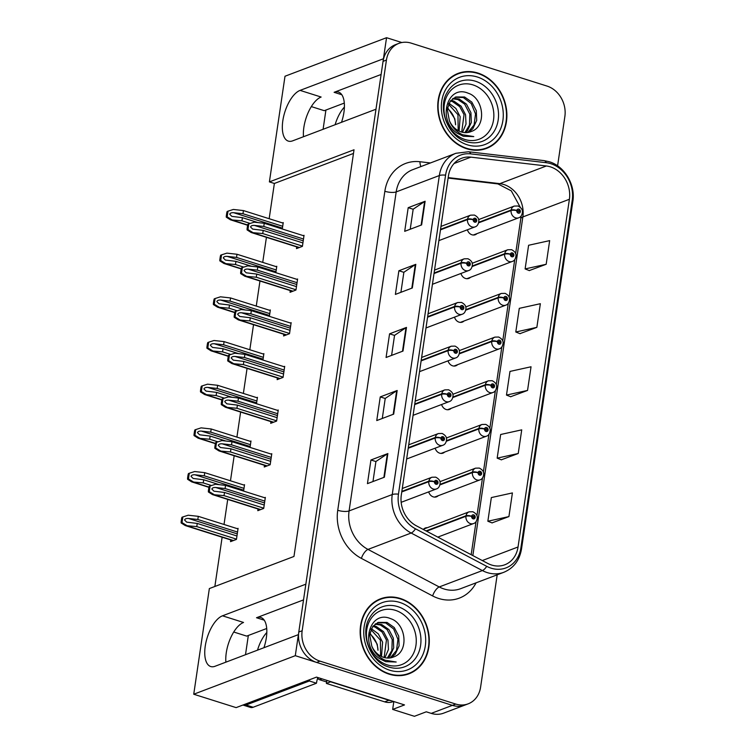 <?xml version="1.0" encoding="UTF-8"?>
<svg xmlns="http://www.w3.org/2000/svg" width="754" height="754" viewBox="0 0 754 754"><rect width="100%" height="100%" fill="white"/><g stroke="black" fill="none" stroke-linecap="round" stroke-linejoin="round"><path stroke-width="1.13" d="M303.532 599.892L256.52 617.733A26.729 12.064 107.5 0 1 260.846 617.469A26.729 12.064 107.5 0 1 266.332 637.827A26.729 12.064 107.5 0 1 263.928 647.724M341.515 122.299A26.729 12.064 -72.5 0 0 343.918 112.403A26.729 12.064 -72.5 0 0 338.433 92.045A26.729 12.064 -72.5 0 0 334.107 92.308L341.835 94.75M428.706 491.862A6.682 5.617 69.2 0 0 433.258 496.867A6.682 5.617 69.2 0 0 436.557 496.801A6.682 5.617 69.2 0 0 438.234 495.717M435.162 448.187A6.682 5.617 69.2 0 0 439.705 453.182A6.682 5.617 69.2 0 0 443.003 453.126A6.682 5.617 69.2 0 0 444.69 452.042M441.608 404.502A6.682 5.617 69.2 0 0 446.151 409.507A6.682 5.617 69.2 0 0 449.459 409.441A6.682 5.617 69.2 0 0 451.137 408.357M448.055 360.827A6.682 5.617 69.2 0 0 452.607 365.822A6.682 5.617 69.2 0 0 455.906 365.765A6.682 5.617 69.2 0 0 457.584 364.682M454.511 317.142A6.682 5.617 69.2 0 0 459.054 322.147A6.682 5.617 69.2 0 0 462.362 322.081A6.682 5.617 69.2 0 0 464.04 320.997M460.958 273.466A6.682 5.617 69.2 0 0 465.501 278.462A6.682 5.617 69.2 0 0 468.809 278.405A6.682 5.617 69.2 0 0 470.487 277.321M467.414 229.782A6.682 5.617 69.2 0 0 471.957 234.786A6.682 5.617 69.2 0 0 475.256 234.72A6.682 5.617 69.2 0 0 476.933 233.636M427.339 527.687A6.682 5.617 69.2 0 0 425.369 527.989A6.682 5.617 69.2 0 0 423.314 529.478M401.844 42.535L386.548 37.7L383.437 58.755L300.083 90.386A26.729 12.064 -72.5 0 0 283.655 116.38A26.729 12.064 -72.5 0 0 288.301 141.102A26.729 12.064 -72.5 0 0 292.637 140.847L375.982 109.217L305.851 584.18L222.496 615.811A26.729 12.064 -72.5 0 0 206.068 641.805A26.729 12.064 -72.5 0 0 210.715 666.527A26.729 12.064 -72.5 0 0 215.05 666.272L298.396 634.632L295.295 655.688L452.391 705.348A25.061 21.065 69.2 0 0 464.784 705.131A25.061 21.065 69.2 0 1 452.391 705.348L316.614 662.427A25.061 21.065 69.2 0 1 298.782 632.031L383.051 61.357A25.061 21.065 69.2 0 1 395.492 44.665L398.875 43.374A25.061 21.065 69.2 0 0 386.434 60.066L302.166 630.749A25.061 21.065 69.2 0 0 319.998 661.145L455.784 704.066A25.061 21.065 69.2 0 0 468.168 703.84A25.061 21.065 69.2 0 0 480.6 687.148L497.188 574.812M300.083 90.386L321.129 97.04A26.729 12.064 -72.5 0 0 303.476 136.728M295.295 655.688L193.74 694.227L236.115 707.62L316.501 677.111L404.512 704.924L392.664 709.42L393.824 701.55M468.168 703.84L443.625 713.152A25.061 21.065 69.2 0 1 431.241 713.378L426.264 711.804L414.417 716.3L392.664 709.42M193.74 694.227L209.348 588.572L293.966 556.461L354.022 149.773L269.395 181.893L285.003 76.239L386.548 37.7M233.74 632.022L246.671 636.103L266.718 628.497M311.327 106.597L324.258 110.678L344.305 103.072M353.475 153.439L274.371 183.467L269.169 218.707M266.426 237.322L262.722 262.392M259.97 281.006L256.266 306.067M253.523 324.682L249.819 349.752M247.067 368.367L243.372 393.428M240.62 412.042L236.916 437.113M234.174 455.727L230.47 480.788M227.717 499.402L224.023 524.473M222.138 537.216L214.862 586.48M274.371 183.467L269.395 181.893M282.288 228.999L283.24 222.6L282.43 222.901M275.841 272.684L276.784 266.275L275.983 266.586M262.939 360.044L263.881 353.635L263.08 353.946M256.492 403.72L257.434 397.32L256.633 397.622M250.036 447.405L250.988 440.996L250.177 441.307M243.589 491.08L244.532 484.681L243.731 484.982M269.395 316.36L270.337 309.96L269.527 310.262M230.781 539.949L230.535 541.645L236.454 539.402L238.085 528.356L237.284 528.667M296.737 246.907L296.492 248.603L302.411 246.36L304.041 235.314L303.24 235.625M290.29 290.582L290.036 292.288L295.964 290.036L297.594 278.999L296.793 279.3M277.387 377.942L277.142 379.648L283.061 377.396L284.692 366.359L283.89 366.661M270.94 421.627L270.686 423.324L276.614 421.081L278.245 410.035L277.434 410.346M264.494 465.303L264.239 467.009L270.168 464.756L271.789 453.719L270.988 454.021M283.843 334.267L283.589 335.964L289.517 333.72L291.148 322.674L290.337 322.985M258.038 508.988L257.793 510.684L263.712 508.441L265.342 497.395L264.541 497.706M381.119 74.467L334.107 92.308M225.88 662.153A26.729 12.064 107.5 0 1 243.542 622.465L222.496 615.811M477.904 73.053A40.103 33.704 69.2 0 0 458.083 73.411A40.103 33.704 69.2 0 0 438.036 111.507A40.103 33.704 69.2 0 0 466.726 148.745A40.103 33.704 69.2 0 0 486.537 148.387A40.103 33.704 69.2 0 0 506.594 110.282A40.103 33.704 69.2 0 0 477.904 73.053M459.591 73.317A40.103 33.704 69.2 0 0 456.415 74.099M400.317 598.478A40.103 33.704 69.2 0 0 380.497 598.827A40.103 33.704 69.2 0 0 360.44 636.932A40.103 33.704 69.2 0 0 389.139 674.17A40.103 33.704 69.2 0 0 408.951 673.812A40.103 33.704 69.2 0 0 429.007 635.707A40.103 33.704 69.2 0 0 400.317 598.478M382.005 598.742A40.103 33.704 69.2 0 0 378.828 599.524M550.373 166.851A26.729 22.469 -110.8 0 1 569.393 199.273L518.045 546.98A26.729 22.469 -110.8 0 1 504.784 564.784A26.729 22.469 -110.8 0 1 487.678 563.389L416.434 525.849A26.729 22.469 -110.8 0 1 401.307 495.058L448.413 176.05A26.729 22.469 -110.8 0 1 461.684 158.246A26.729 22.469 -110.8 0 1 470.882 157.143L546.367 165.984A26.729 22.469 -110.8 0 1 550.373 166.851M550.835 163.703A30.075 25.278 69.2 0 0 546.33 162.723L470.845 153.882A30.075 25.278 69.2 0 0 445.576 175.154L398.461 494.162A30.075 25.278 69.2 0 0 415.482 528.799L486.726 566.339A30.075 25.278 69.2 0 0 520.891 547.875L572.239 200.168A30.075 25.278 69.2 0 0 550.835 163.703M492.013 522.88L508.922 516.584L512.409 492.928L491.344 497.574L487.857 521.231L492.164 522.937M501.325 459.808L518.234 453.503L521.73 429.855L500.665 434.493L497.169 458.149L501.476 459.865M529.27 270.573L546.179 264.277L549.666 240.62L528.601 245.267L525.114 268.924L529.421 270.639M519.958 333.654L536.857 327.349L540.354 303.702L519.289 308.348L515.793 331.996L520.109 333.711M510.637 396.727L527.546 390.431L531.042 366.774L509.977 371.42L506.481 395.077L510.788 396.793M557.583 165.842L564.869 116.474A25.061 21.065 69.2 0 0 547.036 86.079L411.26 43.157A25.061 21.065 69.2 0 0 398.875 43.374M384.37 477.216L367.443 483.634L370.94 459.987L387.867 453.559L384.37 477.216M412.315 287.981L395.388 294.409L398.885 270.752L415.812 264.334L412.315 287.981M421.627 224.909L404.7 231.327L408.197 207.68L425.124 201.252L421.627 224.909M393.682 414.135L376.764 420.562L380.252 396.906L397.179 390.487L393.682 414.135M403.004 351.062L386.076 357.481L389.573 333.834L406.491 327.406L403.004 351.062M389.573 333.834L394.549 335.407M391.599 355.388L394.559 335.351L405.991 327.66A6.682 2.008 8.4 0 1 406.491 327.406M380.252 396.906L385.237 398.48M382.278 418.461L385.237 398.423L396.679 390.732A6.682 2.008 8.4 0 1 397.179 390.487M408.197 207.68L413.173 209.254M410.223 229.235L413.183 209.197L424.625 201.507A6.682 2.008 8.4 0 1 425.124 201.252M398.885 270.752L403.861 272.326M400.911 292.316L403.871 272.269L415.303 264.579A6.682 2.008 8.4 0 1 415.812 264.334M370.94 459.987L375.916 461.552M372.966 481.542L375.926 461.495L387.368 453.814A6.682 2.008 8.4 0 1 387.867 453.559M527.546 390.431L506.481 395.077M536.857 327.349L515.793 331.996M546.179 264.277L525.114 268.924M518.234 453.503L497.169 458.149M508.922 516.584L487.857 521.231M407.245 674.406A40.103 33.704 69.2 0 0 410.138 672.879M484.831 148.981A40.103 33.704 69.2 0 0 487.725 147.454M264.22 505.029L224.504 492.475L213.957 491.184L211.846 489.063C212.251 487.895 213.542 487.376 215.729 487.489L225.078 488.535L225.55 485.378L215.474 484.256L210.102 485.972L209.263 491.674L208.406 491.994L212.505 494.596L224.032 495.632L263.749 508.187M401.769 491.928L428.781 481.674A4.175 1.169 6.1 0 1 434.474 481.825A2.092 1.753 69.2 0 0 438.036 482.862A2.092 1.753 69.2 0 0 434.502 481.655L435.558 482.042A0.839 0.707 -110.8 0 1 436.971 482.287A0.839 0.707 -110.8 0 1 436.142 483.088A0.839 0.707 -110.8 0 1 435.548 482.108L434.474 481.825M434.502 481.655A4.175 1.329 -169.3 0 0 428.856 481.156A6.268 5.269 -110.8 0 1 431.919 477.244L402.278 488.488M401.844 491.41L428.856 481.156M210.102 485.972L209.244 486.302A4.175 1.885 -72.5 0 0 208.801 488.036L208.453 490.402A4.175 1.885 -72.5 0 0 208.406 491.994M265.267 497.932L225.55 485.378M264.795 501.09L225.078 488.535M224.504 492.475L224.032 495.632M209.263 491.674L213.966 494.511M236.954 535.99L197.246 523.436L186.7 522.145L184.589 520.024C184.994 518.856 186.285 518.337 188.472 518.45L197.821 519.497L198.293 516.339L188.217 515.218L182.845 516.933L182.006 522.626L181.148 522.956L185.248 525.557L196.775 526.594L236.492 539.148M426.604 531.202L465.934 516.283A4.175 1.169 6.1 0 1 471.627 516.424A2.092 1.753 69.2 0 0 475.19 517.461A2.092 1.753 69.2 0 0 471.646 516.254L472.711 516.641A0.839 0.707 -110.8 0 1 474.125 516.886A0.839 0.707 -110.8 0 1 473.295 517.687A0.839 0.707 -110.8 0 1 472.701 516.707L471.627 516.424M471.646 516.254A4.175 1.329 -169.3 0 0 466.01 515.764A6.268 5.269 -110.8 0 1 469.073 511.843L423.682 529.072M426.067 530.92L466.01 515.764M182.845 516.933L181.987 517.253A4.175 1.885 -72.5 0 0 181.544 518.997L181.196 521.363A4.175 1.885 -72.5 0 0 181.148 522.956M238.01 528.893L198.293 516.339M237.538 532.051L197.821 519.497M197.246 523.436L196.775 526.594M182.006 522.626L186.709 525.472M270.667 461.354L230.95 448.8L220.413 447.508L218.292 445.378C218.698 444.219 219.998 443.691 222.185 443.814L231.535 444.851L231.996 441.703L221.93 440.581L216.558 442.287L215.71 447.989L214.852 448.319L218.952 450.911L230.488 451.948L270.205 464.502M408.225 448.244L435.228 437.999A4.175 1.169 6.1 0 1 440.92 438.14A2.092 1.753 69.2 0 0 444.483 439.177A2.092 1.753 69.2 0 0 440.949 437.97L442.004 438.357A0.839 0.707 -110.8 0 1 443.427 438.602A0.839 0.707 -110.8 0 1 442.598 439.403A0.839 0.707 -110.8 0 1 441.995 438.423L440.92 438.14M440.949 437.97A4.175 1.329 -169.3 0 0 435.303 437.48A6.268 5.269 -110.8 0 1 438.376 433.559L408.725 444.813M408.3 447.725L435.303 437.48M216.558 442.287L215.701 442.617A4.175 1.885 -72.5 0 0 215.248 444.36L214.899 446.726A4.175 1.885 -72.5 0 0 214.852 448.319M271.713 454.257L231.996 441.703M271.252 457.405L231.535 444.851M230.95 448.8L230.488 451.948M215.71 447.989L220.413 450.826M277.114 417.669L237.397 405.115L226.86 403.824L224.749 401.703C225.154 400.534 226.445 400.016 228.632 400.129L237.981 401.175L238.453 398.018L228.377 396.896L223.005 398.612L222.166 404.304L221.308 404.634L225.408 407.235L236.935 408.272L276.652 420.826M414.672 404.568L441.684 394.314A4.175 1.169 6.1 0 1 447.376 394.465A2.092 1.753 69.2 0 0 450.939 395.501A2.092 1.753 69.2 0 0 447.395 394.285L448.451 394.681A0.839 0.707 -110.8 0 1 449.874 394.926A0.839 0.707 -110.8 0 1 449.045 395.727A0.839 0.707 -110.8 0 1 448.442 394.747L447.376 394.465M447.395 394.285A4.175 1.329 -169.3 0 0 441.759 393.795A6.268 5.269 -110.8 0 1 444.822 389.884L415.181 401.128M414.747 404.05L441.759 393.795M223.005 398.612L222.147 398.941A4.175 1.885 -72.5 0 0 221.704 400.676L221.356 403.041A4.175 1.885 -72.5 0 0 221.308 404.634M278.16 410.572L238.453 398.018M277.698 413.729L237.981 401.175M237.397 405.115L236.935 408.272M222.166 404.304L226.86 407.151M283.57 373.993L243.853 361.439L233.306 360.148L231.195 358.018C231.601 356.859 232.901 356.331 235.088 356.453L244.437 357.49L244.899 354.342L234.824 353.221L229.452 354.927L228.613 360.629L227.755 360.959L231.855 363.551L243.382 364.587L283.099 377.141M421.118 360.883L448.13 350.638A4.175 1.169 6.1 0 1 453.823 350.78A2.092 1.753 69.2 0 0 457.386 351.816A2.092 1.753 69.2 0 0 453.851 350.61L454.907 350.996A0.839 0.707 -110.8 0 1 456.321 351.241A0.839 0.707 -110.8 0 1 455.491 352.043A0.839 0.707 -110.8 0 1 454.898 351.062L453.823 350.78M453.851 350.61A4.175 1.329 -169.3 0 0 448.206 350.12A6.268 5.269 -110.8 0 1 451.269 346.199L421.627 357.453M421.194 360.365L448.206 350.12M229.452 354.927L228.594 355.257A4.175 1.885 -72.5 0 0 228.151 357L227.802 359.366A4.175 1.885 -72.5 0 0 227.755 360.959M284.616 366.896L244.899 354.342M284.145 370.044L244.437 357.49M243.853 361.439L243.382 364.587M228.613 360.629L233.316 363.466M219.273 484.681L203.693 479.761L193.156 478.46L191.035 476.339C191.441 475.18 192.741 474.652 194.928 474.775L204.277 475.812L204.739 472.664L194.673 471.533L189.301 473.248L188.453 478.95L187.595 479.28L191.695 481.872L203.231 482.909L211.506 485.529M439.921 484.916L472.381 472.598A4.175 1.169 6.1 0 1 478.074 472.749A2.092 1.753 69.2 0 0 481.636 473.785A2.092 1.753 69.2 0 0 478.102 472.57L479.158 472.965A0.839 0.707 -110.8 0 1 480.581 473.21A0.839 0.707 -110.8 0 1 479.751 474.012A0.839 0.707 -110.8 0 1 479.148 473.031L478.074 472.749M478.102 472.57A4.175 1.329 -169.3 0 0 472.456 472.079A6.268 5.269 -110.8 0 1 475.529 468.168L439.912 481.683M440.034 484.388L472.456 472.079M189.301 473.248L188.443 473.578A4.175 1.885 -72.5 0 0 187.991 475.322L187.642 477.687A4.175 1.885 -72.5 0 0 187.595 479.28M244.456 485.218L204.739 472.664M243.994 488.366L204.277 475.812M203.693 479.761L203.231 482.909M188.453 478.95L193.156 481.787M225.719 440.996L210.14 436.076L199.603 434.785L197.491 432.664C197.897 431.495 199.188 430.977 201.375 431.09L210.724 432.136L211.195 428.979L201.12 427.857L195.748 429.573L194.909 435.265L194.051 435.595L198.151 438.197L209.678 439.233L217.953 441.844M446.377 441.231L478.837 428.922A4.175 1.169 6.1 0 1 484.53 429.064A2.092 1.753 69.2 0 0 488.092 430.1A2.092 1.753 69.2 0 0 484.549 428.894L485.604 429.28A0.839 0.707 -110.8 0 1 487.027 429.526A0.839 0.707 -110.8 0 1 486.198 430.327A0.839 0.707 -110.8 0 1 485.595 429.346L484.53 429.064M484.549 428.894A4.175 1.329 -169.3 0 0 478.913 428.404A6.268 5.269 -110.8 0 1 481.976 424.483L446.359 437.999M446.491 440.704L478.913 428.404M195.748 429.573L194.89 429.893A4.175 1.885 -72.5 0 0 194.447 431.637L194.098 434.002A4.175 1.885 -72.5 0 0 194.051 435.595M250.903 441.533L211.195 428.979M250.441 444.69L210.724 432.136M210.14 436.076L209.678 439.233M194.909 435.265L199.603 438.102M232.166 397.32L216.596 392.391L206.049 391.1L203.938 388.979C204.343 387.82 205.635 387.292 207.821 387.415L217.171 388.451L217.642 385.303L207.567 384.172L202.195 385.888L201.356 391.59L200.498 391.91L204.598 394.512L216.125 395.548L224.4 398.169M452.824 397.556L485.284 385.237A4.175 1.169 6.1 0 1 490.977 385.388A2.092 1.753 69.2 0 0 494.539 386.425A2.092 1.753 69.2 0 0 491.005 385.209L492.06 385.605A0.839 0.707 -110.8 0 1 493.474 385.85A0.839 0.707 -110.8 0 1 492.645 386.651A0.839 0.707 -110.8 0 1 492.051 385.671L490.977 385.388M491.005 385.209A4.175 1.329 -169.3 0 0 485.359 384.719A6.268 5.269 -110.8 0 1 488.422 380.808L452.815 394.323M452.937 397.028L485.359 384.719M202.195 385.888L201.337 386.218A4.175 1.885 -72.5 0 0 200.894 387.961L200.545 390.327A4.175 1.885 -72.5 0 0 200.498 391.91M257.359 397.858L217.642 385.303M256.888 401.005L217.171 388.451M216.596 392.391L216.125 395.548M201.356 391.59L206.059 394.427M238.622 353.635L223.043 348.716L212.505 347.424L210.385 345.304C210.79 344.135 212.091 343.617 214.277 343.73L223.627 344.776L224.089 341.619L214.023 340.497L208.651 342.212L207.802 347.905L206.945 348.235L211.045 350.836L222.581 351.873L230.856 354.484M459.271 353.871L491.731 341.553A4.175 1.169 6.1 0 1 497.423 341.703A2.092 1.753 69.2 0 0 500.995 342.74A2.092 1.753 69.2 0 0 497.451 341.534L498.507 341.92A0.839 0.707 -110.8 0 1 499.93 342.165A0.839 0.707 -110.8 0 1 499.101 342.966A0.839 0.707 -110.8 0 1 498.498 341.986L497.423 341.703M497.451 341.534A4.175 1.329 -169.3 0 0 491.806 341.044A6.268 5.269 -110.8 0 1 494.878 337.123L459.261 350.638M459.384 353.343L491.806 341.044M208.651 342.212L207.793 342.533A4.175 1.885 -72.5 0 0 207.341 344.276L206.992 346.642A4.175 1.885 -72.5 0 0 206.945 348.235M263.806 354.173L224.089 341.619M263.344 357.33L223.627 344.776M223.043 348.716L222.581 351.873M207.802 347.905L212.505 350.742M344.408 107.068A25.476 11.498 -72.5 0 0 335.106 124.73M325.926 110.046L323.089 129.292M266.812 632.493A25.476 11.498 -72.5 0 0 257.519 650.146M317.811 677.526A16.711 7.54 -72.5 0 0 316.463 683.228L309.357 680.985A16.711 7.54 107.5 0 1 309.564 679.74M242.958 705.018A16.711 7.54 -72.5 0 0 243.353 705.169L250.46 707.412A16.711 7.54 -72.5 0 0 253.165 707.252L316.463 683.228M248.339 635.471L245.493 654.717M243.353 705.169A16.711 7.54 -72.5 0 0 246.058 705.009L309.357 680.985M391.392 700.786A16.711 14.043 -110.8 0 1 388.904 700.24L330.61 681.814A16.711 14.043 69.2 0 0 330.667 681.588M388.904 700.24L384.672 701.851A16.711 14.043 69.2 0 0 392.928 701.701L393.56 701.465M330.61 681.814L326.378 683.426A16.711 14.043 69.2 0 0 326.793 680.362M384.672 701.851L326.378 683.426M464.898 139.471A28.906 24.298 -110.8 0 1 444.323 104.41A28.906 24.298 -110.8 0 1 472.956 84.9A28.906 24.298 -110.8 0 1 493.531 119.961A28.906 24.298 -110.8 0 1 464.898 139.471M457.348 133.298L463.324 136.248L473.766 136.587L462.598 134.759C456.302 131.884 451.9 127.181 449.375 120.649A18.888 15.872 69.2 0 0 461.222 131.931A18.888 15.872 69.2 0 0 470.553 131.771A18.888 15.872 69.2 0 0 471.137 131.526C487.046 126.634 483.766 98.029 468.215 93.232C447.037 83.986 436.915 120.612 457.348 133.298M447.339 108.453A18.888 15.872 -110.8 0 1 455.586 124.825L454.813 118.812L447.49 107.549M477.848 73.449A39.679 33.355 -110.8 0 1 506.236 110.291A39.679 33.355 -110.8 0 1 486.396 148.001A39.679 33.355 -110.8 0 1 466.783 148.35A39.679 33.355 -110.8 0 1 438.385 111.507A39.679 33.355 -110.8 0 1 458.234 73.798A39.679 33.355 -110.8 0 1 477.848 73.449M486.396 148.001L483.012 149.283A39.679 33.355 -110.8 0 1 481.646 149.763M450.911 100.376L453.851 101.083L461.09 106.173L465.557 114.731L466.029 124.052L462.522 132.28M450.383 101.017L452.513 101.592L459.714 106.653L464.04 114.636L461.693 132.073M453.211 98.331L459.224 99.038L466.462 104.137L470.93 112.695L471.325 122.45L467.405 130.857L465.642 132.638M452.607 98.765L457.885 99.547L464.643 104.109L469.817 114.137L469.459 125.07L464.888 132.619M449.375 120.649L447.245 109.236L450.261 101.177L455.774 96.974L464.596 97.002L471.834 102.101L476.302 110.65L476.698 120.414L472.777 128.811L468.517 132.355M455.105 97.247L463.258 97.511L471.222 103.505L475.529 113.948L474.087 125.013L467.819 132.487M448.941 103.289L455.897 108.435L460.185 116.766L459.101 131.092M448.517 104.193L457.961 114.674L458.178 130.621M453.512 75.626A39.679 33.355 -110.8 0 1 454.851 75.08L458.234 73.798M387.311 664.896A28.906 24.298 -110.8 0 1 366.736 629.835A28.906 24.298 -110.8 0 1 395.369 610.325A28.906 24.298 -110.8 0 1 415.944 645.386A28.906 24.298 -110.8 0 1 387.311 664.896M379.762 658.723L385.737 661.673L396.18 662.012L385.011 660.184C378.715 657.309 374.314 652.606 371.788 646.074A18.888 15.872 69.2 0 0 383.635 657.356A18.888 15.872 69.2 0 0 392.966 657.186A18.888 15.872 69.2 0 0 393.55 656.951C409.45 652.059 406.18 623.454 390.629 618.657C369.451 609.411 359.328 646.027 379.762 658.723M369.743 633.878A18.888 15.872 -110.8 0 1 377.99 650.24L377.226 644.236L369.903 632.974M400.251 598.874A39.679 33.355 -110.8 0 1 428.649 635.716A39.679 33.355 -110.8 0 1 408.809 673.426A39.679 33.355 -110.8 0 1 389.196 673.774A39.679 33.355 -110.8 0 1 360.798 636.932A39.679 33.355 -110.8 0 1 380.647 599.223A39.679 33.355 -110.8 0 1 400.251 598.874M408.809 673.426L405.416 674.707A39.679 33.355 -110.8 0 1 404.059 675.188M373.324 625.801L376.265 626.499L383.503 631.598L387.971 640.155L388.442 649.477L384.936 657.705M372.796 626.442L374.927 627.017L382.127 632.078L386.453 640.061L384.106 657.497M375.624 623.746L381.637 624.463L388.876 629.562L393.343 638.11L393.729 647.875L389.818 656.282L388.056 658.063M375.021 624.189L380.299 624.972L387.056 629.533L392.231 639.562L391.863 650.495L387.302 658.044M371.788 646.074L369.649 634.661L372.674 626.593L378.188 622.399L387.009 622.427L394.248 627.526L398.715 636.074L399.111 645.839L395.19 654.236L390.93 657.78M377.518 622.672L385.671 622.936L393.635 628.93L397.942 639.373L396.5 650.438L390.233 657.912M371.354 628.713L378.31 633.86L382.598 642.191L381.505 656.517M370.93 629.618L380.374 640.099L380.591 656.046M375.926 601.051A39.679 33.355 -110.8 0 1 377.264 600.504L380.647 599.223M317.594 678.214A4.175 3.516 69.2 0 0 319.677 679.759L326.652 681.965M290.017 330.309L250.3 317.754L239.763 316.463L237.651 314.343C238.047 313.174 239.348 312.656 241.534 312.769L250.884 313.815L251.346 310.657L241.28 309.536L235.908 311.251L235.06 316.944L234.202 317.274L238.311 319.875L249.838 320.912L289.555 333.466M427.575 317.208L454.577 306.953A4.175 1.169 6.1 0 1 460.27 307.104A2.092 1.753 69.2 0 0 463.842 308.141A2.092 1.753 69.2 0 0 460.298 306.925L461.354 307.321A0.839 0.707 -110.8 0 1 462.777 307.566A0.839 0.707 -110.8 0 1 461.948 308.367A0.839 0.707 -110.8 0 1 461.344 307.387L460.27 307.104M460.298 306.925A4.175 1.329 -169.3 0 0 454.653 306.435A6.268 5.269 -110.8 0 1 457.725 302.524L428.084 313.768M427.65 316.689L454.653 306.435M235.908 311.251L235.05 311.572A4.175 1.885 -72.5 0 0 234.607 313.315L234.258 315.681A4.175 1.885 -72.5 0 0 234.202 317.274M291.063 323.212L251.346 310.657M290.601 326.369L250.884 313.815M250.3 317.754L249.838 320.912M235.06 316.944L239.763 319.79M296.463 286.624L256.746 274.079L246.209 272.788L244.098 270.658C244.503 269.498 245.795 268.971 247.981 269.093L257.331 270.13L257.802 266.982L247.727 265.86L242.354 267.566L241.516 273.268L240.658 273.598L244.758 276.19L256.285 277.227L296.002 289.781M434.021 273.523L461.033 263.278A4.175 1.169 6.1 0 1 466.726 263.419A2.092 1.753 69.2 0 0 470.289 264.456A2.092 1.753 69.2 0 0 466.745 263.25L467.81 263.636A0.839 0.707 -110.8 0 1 469.224 263.881A0.839 0.707 -110.8 0 1 468.394 264.682A0.839 0.707 -110.8 0 1 467.791 263.702L466.726 263.419M466.745 263.25A4.175 1.329 -169.3 0 0 461.109 262.76A6.268 5.269 -110.8 0 1 464.172 258.839L434.53 270.092M434.097 273.005L461.109 262.76M242.354 267.566L241.497 267.896A4.175 1.885 -72.5 0 0 241.054 269.64L240.705 272.006A4.175 1.885 -72.5 0 0 240.658 273.598M297.519 279.536L257.802 266.982M297.048 282.684L257.331 270.13M256.746 274.079L256.285 277.227M241.516 273.268L246.209 276.105M302.919 242.948L263.203 230.394L252.665 229.103L250.545 226.982C250.95 225.814 252.251 225.295 254.437 225.408L263.787 226.454L264.249 223.297L254.173 222.176L248.801 223.891L247.962 229.584L247.105 229.913L251.205 232.515L262.731 233.552L302.448 246.106M440.477 229.847L467.48 219.593A4.175 1.169 6.1 0 1 473.173 219.744A2.092 1.753 69.2 0 0 476.735 220.781A2.092 1.753 69.2 0 0 473.201 219.565L474.257 219.961A0.839 0.707 -110.8 0 1 475.68 220.206A0.839 0.707 -110.8 0 1 474.841 221.007A0.839 0.707 -110.8 0 1 474.247 220.027L473.173 219.744M473.201 219.565A4.175 1.329 -169.3 0 0 467.555 219.075A6.268 5.269 -110.8 0 1 470.619 215.163L440.977 226.407M440.553 229.329L467.555 219.075M248.801 223.891L247.943 224.211A4.175 1.885 -72.5 0 0 247.501 225.955L247.152 228.321A4.175 1.885 -72.5 0 0 247.105 229.913M303.966 235.851L264.249 223.297M303.504 239.009L263.787 226.454M263.203 230.394L262.731 233.552M247.962 229.584L252.665 232.43M245.069 309.96L229.489 305.031L218.952 303.739L216.841 301.619C217.246 300.46 218.537 299.932 220.724 300.054L230.074 301.091L230.545 297.943L220.47 296.812L215.097 298.527L214.259 304.23L213.401 304.55L217.501 307.151L229.028 308.188L237.303 310.808M465.727 310.196L498.187 297.877A4.175 1.169 6.1 0 1 503.879 298.028A2.092 1.753 69.2 0 0 507.442 299.065A2.092 1.753 69.2 0 0 503.898 297.849L504.963 298.245A0.839 0.707 -110.8 0 1 506.377 298.49A0.839 0.707 -110.8 0 1 505.548 299.291A0.839 0.707 -110.8 0 1 504.944 298.311L503.879 298.028M503.898 297.849A4.175 1.329 -169.3 0 0 498.262 297.359A6.268 5.269 -110.8 0 1 501.325 293.447L465.708 306.963M465.84 309.668L498.262 297.359M215.097 298.527L214.24 298.857A4.175 1.885 -72.5 0 0 213.797 300.601L213.448 302.967A4.175 1.885 -72.5 0 0 213.401 304.55M270.252 310.497L230.545 297.943M269.791 313.645L230.074 301.091M229.489 305.031L229.028 308.188M214.259 304.23L218.952 307.067M251.516 266.275L235.945 261.355L225.399 260.064L223.288 257.943C223.693 256.775 224.994 256.256 227.18 256.369L236.53 257.416L236.992 254.258L226.916 253.137L221.544 254.852L220.705 260.545L219.848 260.875L223.947 263.476L235.474 264.513L243.749 267.123M472.174 266.511L504.633 254.192A4.175 1.169 6.1 0 1 510.326 254.343A2.092 1.753 69.2 0 0 513.889 255.38A2.092 1.753 69.2 0 0 510.354 254.173L511.41 254.56A0.839 0.707 -110.8 0 1 512.824 254.805A0.839 0.707 -110.8 0 1 511.994 255.606A0.839 0.707 -110.8 0 1 511.401 254.626L510.326 254.343M510.354 254.173A4.175 1.329 -169.3 0 0 504.709 253.683A6.268 5.269 -110.8 0 1 507.772 249.762L472.164 263.278M472.287 265.983L504.709 253.683M221.544 254.852L220.686 255.172A4.175 1.885 -72.5 0 0 220.243 256.916L219.895 259.282A4.175 1.885 -72.5 0 0 219.848 260.875M276.709 266.812L236.992 254.258M276.237 269.97L236.53 257.416M235.945 261.355L235.474 264.513M220.705 260.545L225.408 263.382M257.972 222.6L242.392 217.67L231.855 216.379L229.744 214.259C230.14 213.099 231.44 212.571 233.627 212.694L242.977 213.731L243.438 210.583L233.372 209.452L228 211.167L227.161 216.869L226.294 217.19L230.404 219.791L241.93 220.828L250.205 223.448M478.63 222.835L511.08 210.517A4.175 1.169 6.1 0 1 516.773 210.668A2.092 1.753 69.2 0 0 520.345 211.704A2.092 1.753 69.2 0 0 516.801 210.489L517.857 210.884A0.839 0.707 -110.8 0 1 519.28 211.129A0.839 0.707 -110.8 0 1 518.45 211.931A0.839 0.707 -110.8 0 1 517.847 210.95L516.773 210.668M516.801 210.489A4.175 1.329 -169.3 0 0 511.165 209.998A6.268 5.269 -110.8 0 1 514.228 206.087L478.611 219.602M478.733 222.307L511.165 209.998M228 211.167L227.143 211.497A4.175 1.885 -72.5 0 0 226.7 213.241L226.351 215.606A4.175 1.885 -72.5 0 0 226.294 217.19M283.155 223.137L243.438 210.583M282.693 226.285L242.977 213.731M242.392 217.67L241.93 220.828M227.161 216.869L231.855 219.706M431.241 713.378L455.784 704.066M256.52 617.733L264.239 620.174M569.393 199.273L522.852 216.935A26.729 22.469 69.2 0 0 503.832 184.513A26.729 22.469 69.2 0 0 499.827 183.646L448.187 177.605M476.085 582.823A41.772 35.108 -110.8 0 1 438.705 598.478A41.772 35.108 -110.8 0 1 432.626 595.933L361.383 558.394A41.772 35.108 -110.8 0 1 337.735 510.288L384.851 191.271A41.772 35.108 -110.8 0 1 419.95 161.733L430.421 162.958M486.726 566.339A8.351 3.28 117.8 0 1 482.39 570.571L439.233 586.951A33.421 28.087 69.2 0 0 444.106 588.987A33.421 28.087 69.2 0 0 460.619 588.695L503.776 572.314A33.421 28.087 -110.8 0 1 482.39 570.571L411.147 533.031A33.421 28.087 -110.8 0 1 392.24 494.549L439.346 175.541A8.351 2.507 8.4 0 1 445.576 175.154M520.891 547.875A8.351 2.507 8.4 0 1 521.504 549.035L572.851 201.327C575.641 184.853 564.623 166.21 549.27 161.752L543.973 160.602A8.351 4.147 96.7 0 1 546.33 162.723M398.461 494.162A8.351 2.507 -171.6 0 0 392.24 494.549L349.083 510.929A33.421 28.087 69.2 0 0 367.99 549.412L439.233 586.951A8.351 3.28 -62.2 0 0 432.626 595.933M415.482 528.799A8.351 3.28 117.8 0 1 411.147 533.031L367.99 549.412A8.351 3.28 -62.2 0 0 361.383 558.394M543.973 160.602L468.488 151.761A8.351 4.147 96.7 0 1 470.845 153.882M384.851 191.271A8.351 2.507 8.4 0 0 396.189 191.912L439.346 175.541A33.421 28.087 -110.8 0 1 455.925 153.279L412.768 169.659A33.421 28.087 69.2 0 0 396.189 191.912L349.083 510.929A8.351 2.507 8.4 0 1 337.735 510.288M572.851 201.327A8.351 2.507 -171.6 0 0 572.239 200.168M386.434 60.066L383.051 61.357M302.166 630.749L298.782 632.031M319.998 661.145L316.614 662.427M419.95 161.733A8.351 4.147 -83.3 0 0 420.968 166.549M518.045 546.98L482.296 560.552M472.843 555.575L522.852 216.935A15.042 4.505 8.4 0 0 520.769 218.783L521.042 216.106M546.367 165.984L499.827 183.646A15.042 7.465 -83.3 0 1 497.913 183.91L448.121 178.076M470.882 157.143L454.059 163.533M402.504 351.251L405.991 327.66M411.825 288.169L415.303 264.579M421.137 225.097L424.625 201.507M393.192 414.323L396.679 390.732M383.88 477.395L387.368 453.814M401.166 502.315L436.368 488.96A6.268 5.269 -110.8 0 1 433.267 489.016A6.268 5.269 -110.8 0 1 428.781 481.674M260.714 509.572L213.542 494.671M264.531 502.918L215.729 487.489M437.81 537.112L473.521 523.559A6.268 5.269 -110.8 0 1 470.421 523.615A6.268 5.269 -110.8 0 1 465.934 516.283M233.448 540.533L186.285 525.632M237.274 533.879L188.472 518.45M406.632 459.007L442.815 445.275A6.268 5.269 -110.8 0 1 439.723 445.331A6.268 5.269 -110.8 0 1 435.228 437.999M267.161 465.897L219.989 450.986M270.978 459.233L222.185 443.814M413.079 415.331L449.271 401.599A6.268 5.269 -110.8 0 1 446.17 401.656A6.268 5.269 -110.8 0 1 441.684 394.314M273.608 422.212L226.445 407.311M277.425 415.558L228.632 400.129M419.535 371.647L455.718 357.914A6.268 5.269 -110.8 0 1 452.626 357.971A6.268 5.269 -110.8 0 1 448.13 350.638M280.064 378.536L232.892 363.626M283.881 371.873L235.088 356.453M434.577 497.103L479.968 479.883A6.268 5.269 -110.8 0 1 476.877 479.94A6.268 5.269 -110.8 0 1 472.381 472.598M208.999 487.093L192.732 481.947M243.721 490.194L194.928 474.775M441.033 453.427L486.424 436.198A6.268 5.269 -110.8 0 1 483.323 436.255A6.268 5.269 -110.8 0 1 478.837 428.922M215.446 443.409L199.188 438.262M250.168 446.519L201.375 431.09M447.48 409.742L492.871 392.523A6.268 5.269 -110.8 0 1 489.78 392.58A6.268 5.269 -110.8 0 1 485.284 385.237M221.902 399.724L205.635 394.587M256.624 402.834L207.821 387.415M453.936 366.067L499.318 348.838A6.268 5.269 -110.8 0 1 496.226 348.895A6.268 5.269 -110.8 0 1 491.731 341.553M228.349 356.048L212.081 350.902M263.071 359.158L214.277 343.73M253.165 707.252L246.058 705.009M466.472 141.629A32.007 26.908 -110.8 0 1 465.633 141.347C447.951 136.304 437.235 108.058 447.113 92.553A32.007 26.908 -110.8 0 1 475.397 81.206A32.007 26.908 -110.8 0 1 498.177 120.027A32.007 26.908 -110.8 0 1 466.472 141.629M477.32 76.993A35.919 30.198 -110.8 0 1 502.88 120.565A35.919 30.198 -110.8 0 1 467.31 144.806A35.919 30.198 -110.8 0 1 441.74 101.234A35.919 30.198 -110.8 0 1 477.32 76.993M388.885 667.054A32.007 26.908 -110.8 0 1 388.046 666.772C370.365 661.729 359.639 633.483 369.526 617.978A32.007 26.908 -110.8 0 1 397.81 606.631A32.007 26.908 -110.8 0 1 420.591 645.452A32.007 26.908 -110.8 0 1 388.885 667.054M399.733 602.418A35.919 30.198 -110.8 0 1 425.294 645.98A35.919 30.198 -110.8 0 1 389.714 670.221A35.919 30.198 -110.8 0 1 364.154 626.659A35.919 30.198 -110.8 0 1 399.733 602.418M319.677 679.759L322.052 678.864M425.982 327.971L462.164 314.239A6.268 5.269 -110.8 0 1 459.073 314.295A6.268 5.269 -110.8 0 1 454.577 306.953M286.511 334.851L239.338 319.95M290.328 328.197L241.534 312.769M432.428 284.286L468.62 270.554A6.268 5.269 -110.8 0 1 465.52 270.611A6.268 5.269 -110.8 0 1 461.033 263.278M292.957 291.176L245.795 276.266M296.784 284.512L247.981 269.093M438.885 240.611L475.067 226.879A6.268 5.269 -110.8 0 1 471.976 226.935A6.268 5.269 -110.8 0 1 467.48 219.593M299.413 247.491L252.241 232.59M303.231 240.837L254.437 225.408M460.383 322.382L505.774 305.163A6.268 5.269 -110.8 0 1 502.673 305.219A6.268 5.269 -110.8 0 1 498.187 297.877M234.796 312.363L218.537 307.227M269.517 315.474L220.724 300.054M466.83 278.707L512.22 261.478A6.268 5.269 -110.8 0 1 509.129 261.534A6.268 5.269 -110.8 0 1 504.633 254.192M241.252 268.688L224.984 263.542M275.973 271.798L227.18 256.369M473.286 235.022L518.677 217.802A6.268 5.269 -110.8 0 1 515.576 217.859A6.268 5.269 -110.8 0 1 511.08 210.517M247.698 225.003L231.431 219.866M282.42 228.113L233.627 212.694M468.488 151.761L455.925 153.279M503.776 572.314C513.606 568.186 519.525 560.42 521.504 549.035M497.913 183.91L511.297 190.847L520.279 207.312M471.165 554.69L476.047 521.664M476.914 515.793L482.494 477.989M483.361 472.108L488.95 434.304M489.817 428.432L495.397 390.629M496.264 384.747L501.844 346.944M502.711 341.072L508.3 303.268M509.167 297.387L514.746 259.583M515.613 253.712L520.769 218.783M436.368 488.96C438.498 488.319 439.742 486.396 440.119 483.191C440.374 480.854 438.903 478.837 435.699 477.15L431.919 477.244M260.347 509.713L212.505 494.596M473.521 523.559C475.651 522.927 476.896 521.005 477.273 517.8C477.527 515.453 476.057 513.436 472.852 511.749L469.073 511.843M233.09 540.675L185.248 525.557M442.815 445.275C444.945 444.643 446.198 442.721 446.575 439.516C446.83 437.169 445.35 435.152 442.146 433.465L438.376 433.559M266.793 466.038L218.952 450.911M449.271 401.599C451.392 400.958 452.645 399.036 453.022 395.831C453.277 393.494 451.806 391.477 448.592 389.79L444.822 389.884M273.24 422.353L225.408 407.235M455.718 357.914C457.848 357.283 459.101 355.36 459.469 352.156C459.733 349.809 458.253 347.792 455.048 346.105L451.269 346.199M279.696 378.678L231.855 363.551M479.968 479.883C482.098 479.242 483.352 477.32 483.729 474.115C483.983 471.778 482.503 469.761 479.299 468.074L475.529 468.168M208.943 487.329L191.695 481.872M486.424 436.198C488.545 435.567 489.798 433.644 490.175 430.44C490.43 428.093 488.96 426.076 485.746 424.389L481.976 424.483M215.39 443.644L198.151 438.197M492.871 392.523C495.001 391.882 496.255 389.959 496.622 386.755C496.877 384.417 495.406 382.401 492.202 380.713L488.422 380.808M221.836 399.969L204.598 394.512M499.318 348.838C501.448 348.207 502.701 346.284 503.078 343.079C503.333 340.733 501.853 338.716 498.648 337.029L494.878 337.123M228.292 356.284L211.045 350.836M462.164 314.239C464.294 313.598 465.548 311.675 465.925 308.471C466.179 306.133 464.7 304.116 461.495 302.429L457.725 302.524M286.143 334.993L238.311 319.875M468.62 270.554C470.75 269.923 471.995 268 472.372 264.795C472.626 262.449 471.156 260.432 467.942 258.745L464.172 258.839M292.599 291.317L244.758 276.19M475.067 226.879C477.197 226.238 478.451 224.315 478.818 221.111C479.082 218.773 477.602 216.756 474.398 215.069L470.619 215.163M299.046 247.632L251.205 232.515M505.774 305.163C507.904 304.522 509.148 302.599 509.525 299.395C509.779 297.057 508.309 295.04 505.095 293.353L501.325 293.447M234.739 312.608L217.501 307.151M512.22 261.478C514.351 260.846 515.604 258.924 515.972 255.719C516.236 253.372 514.756 251.355 511.551 249.668L507.772 249.762M241.186 268.924L223.947 263.476M518.677 217.802C520.797 217.161 522.051 215.239 522.428 212.034C522.682 209.697 521.202 207.68 517.998 205.993L514.228 206.087M247.642 225.239L230.404 219.791"/></g></svg>
